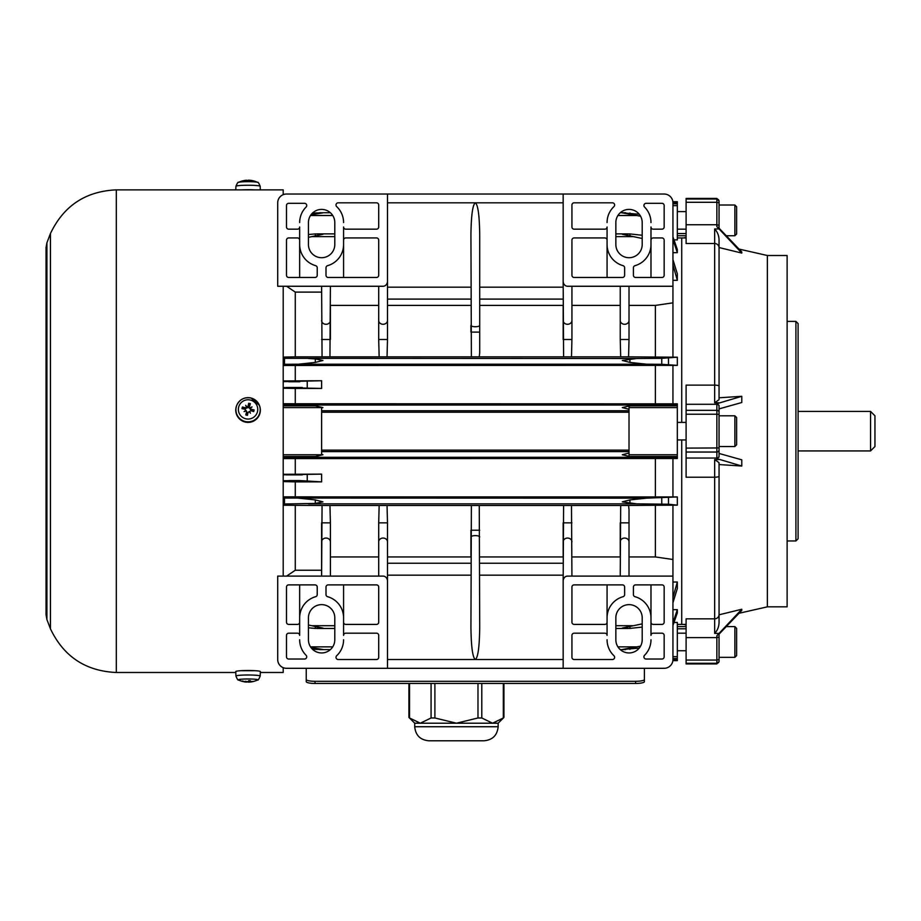 <?xml version="1.0" encoding="UTF-8"?>
<svg xmlns="http://www.w3.org/2000/svg" width="921" height="921" viewBox="0 0 921 921"><rect width="100%" height="100%" fill="white"/><g stroke="black" fill="none" stroke-linecap="round" stroke-linejoin="round"><path stroke-width="1.38" d="M686.11 624.403L681.724 624.403L681.724 439.95L681.724 624.403L677.326 624.403M681.724 422.394L681.724 237.94L681.724 422.394M387.488 581.163L387.488 668.312L286.489 668.312A8.784 8.784 0 0 1 277.705 659.528L277.705 576.097L383.101 576.097A5.066 4.386 -90 0 1 387.488 581.163L387.488 522.852L378.704 522.852L379.153 505.491L329.948 505.491L330.397 522.852L321.613 522.852L321.613 576.097L322.062 505.491L329.948 505.491M330.397 556.94L330.397 576.097L330.397 541.87L330.397 556.94L378.704 556.94M343.579 222.571A21.954 21.954 0 0 0 336.683 206.603A2.199 2.199 0 0 1 338.191 202.816L376.516 202.816A2.199 2.199 0 0 1 378.704 205.015L378.704 226.969A2.199 2.199 0 0 1 376.516 229.168L345.766 229.168A2.199 2.199 0 0 1 343.579 226.969L343.579 277.474M299.659 277.474L299.659 226.969A2.199 2.199 0 0 1 297.46 229.168L288.676 229.168A2.199 2.199 0 0 1 286.489 226.969L286.489 205.51A2.199 2.199 0 0 1 288.676 203.311L304.529 203.311A2.199 2.199 0 0 1 306.083 207.064A21.954 21.954 0 0 0 299.659 222.571M334.795 222.571L334.795 244.537A13.17 13.17 0 0 1 321.613 257.707A13.17 13.17 0 0 1 308.443 244.537L308.443 222.571A13.17 13.17 0 0 1 321.613 209.401A13.17 13.17 0 0 1 334.795 222.571M326.011 267.769A2.199 2.199 0 0 1 327.611 265.662A21.954 21.954 0 0 0 343.579 244.537L343.579 240.139A2.199 2.199 0 0 1 345.766 237.94L376.516 237.94A2.199 2.199 0 0 1 378.704 240.139L378.704 275.275A2.199 2.199 0 0 1 376.516 277.474L328.21 277.474A2.199 2.199 0 0 1 326.011 275.275L326.011 267.769M299.659 240.139L299.659 244.537A21.954 21.954 0 0 0 315.627 265.662A2.199 2.199 0 0 1 317.227 267.769L317.227 275.275A2.199 2.199 0 0 1 315.028 277.474L288.676 277.474A2.199 2.199 0 0 1 286.489 275.275L286.489 240.139A2.199 2.199 0 0 1 288.676 237.94L297.46 237.94A2.199 2.199 0 0 1 299.659 240.139M607.066 277.474L607.066 226.969A2.199 2.199 0 0 1 604.867 229.168L574.128 229.168A2.199 2.199 0 0 1 571.929 226.969L571.929 205.015A2.199 2.199 0 0 1 574.128 202.816L612.442 202.816A2.199 2.199 0 0 1 613.95 206.603A21.954 21.954 0 0 0 607.066 222.571M650.986 222.571A21.954 21.954 0 0 0 644.562 207.064A2.199 2.199 0 0 1 646.116 203.311L661.957 203.311A2.199 2.199 0 0 1 664.156 205.51L664.156 226.969A2.199 2.199 0 0 1 661.957 229.168L653.173 229.168A2.199 2.199 0 0 1 650.986 226.969L650.986 277.474M615.85 244.537L615.85 222.571A13.17 13.17 0 0 1 629.02 209.401A13.17 13.17 0 0 1 642.202 222.571L642.202 244.537A13.17 13.17 0 0 1 629.02 257.707A13.17 13.17 0 0 1 615.85 244.537M623.033 265.662A2.199 2.199 0 0 1 624.634 267.769L624.634 275.275A2.199 2.199 0 0 1 622.435 277.474L574.128 277.474A2.199 2.199 0 0 1 571.929 275.275L571.929 240.139A2.199 2.199 0 0 1 574.128 237.94L604.867 237.94A2.199 2.199 0 0 1 607.066 240.139L607.066 244.537A21.954 21.954 0 0 0 623.033 265.662M650.986 244.537L650.986 240.139A2.199 2.199 0 0 1 653.173 237.94L661.957 237.94A2.199 2.199 0 0 1 664.156 240.139L664.156 275.275A2.199 2.199 0 0 1 661.957 277.474L635.617 277.474A2.199 2.199 0 0 1 633.418 275.275L633.418 267.769A2.199 2.199 0 0 1 635.018 265.662A21.954 21.954 0 0 0 650.986 244.537M343.579 584.881L343.579 635.375A2.199 2.199 0 0 1 345.766 633.188L376.516 633.188A2.199 2.199 0 0 1 378.704 635.375L378.704 657.341A2.199 2.199 0 0 1 376.516 659.528L338.191 659.528A2.199 2.199 0 0 1 336.683 655.74A21.954 21.954 0 0 0 343.579 639.773M299.659 639.773A21.954 21.954 0 0 0 306.083 655.28A2.199 2.199 0 0 1 304.529 659.033L288.676 659.033A2.199 2.199 0 0 1 286.489 656.834L286.489 635.375A2.199 2.199 0 0 1 288.676 633.188L297.46 633.188A2.199 2.199 0 0 1 299.659 635.375L299.659 584.881M334.795 617.818L334.795 639.773A13.17 13.17 0 0 1 321.613 652.943A13.17 13.17 0 0 1 308.443 639.773L308.443 617.818A13.17 13.17 0 0 1 321.613 604.637A13.17 13.17 0 0 1 334.795 617.818M327.611 596.693A2.199 2.199 0 0 1 326.011 594.575L326.011 587.068A2.199 2.199 0 0 1 328.21 584.881L376.516 584.881A2.199 2.199 0 0 1 378.704 587.068L378.704 622.205A2.199 2.199 0 0 1 376.516 624.403L345.766 624.403A2.199 2.199 0 0 1 343.579 622.205L343.579 617.818A21.954 21.954 0 0 0 327.611 596.693M299.659 617.818L299.659 622.205A2.199 2.199 0 0 1 297.46 624.403L288.676 624.403A2.199 2.199 0 0 1 286.489 622.205L286.489 587.068A2.199 2.199 0 0 1 288.676 584.881L315.028 584.881A2.199 2.199 0 0 1 317.227 587.068L317.227 594.575A2.199 2.199 0 0 1 315.627 596.693A21.954 21.954 0 0 0 299.659 617.818M607.066 639.773A21.954 21.954 0 0 0 613.95 655.74A2.199 2.199 0 0 1 612.442 659.528L574.128 659.528A2.199 2.199 0 0 1 571.929 657.341L571.929 635.375A2.199 2.199 0 0 1 574.128 633.188L604.867 633.188A2.199 2.199 0 0 1 607.066 635.375L607.066 584.881M650.986 584.881L650.986 635.375A2.199 2.199 0 0 1 653.173 633.188L661.957 633.188A2.199 2.199 0 0 1 664.156 635.375L664.156 656.834A2.199 2.199 0 0 1 661.957 659.033L646.116 659.033A2.199 2.199 0 0 1 644.562 655.28A21.954 21.954 0 0 0 650.986 639.773M615.85 639.773L615.85 617.818A13.17 13.17 0 0 1 629.02 604.637A13.17 13.17 0 0 1 642.202 617.818L642.202 639.773A13.17 13.17 0 0 1 629.02 652.943A13.17 13.17 0 0 1 615.85 639.773M624.634 594.575A2.199 2.199 0 0 1 623.033 596.693A21.954 21.954 0 0 0 607.066 617.818L607.066 622.205A2.199 2.199 0 0 1 604.867 624.403L574.128 624.403A2.199 2.199 0 0 1 571.929 622.205L571.929 587.068A2.199 2.199 0 0 1 574.128 584.881L622.435 584.881A2.199 2.199 0 0 1 624.634 587.068L624.634 594.575M650.986 622.205L650.986 617.818A21.954 21.954 0 0 0 635.018 596.693A2.199 2.199 0 0 1 633.418 594.575L633.418 587.068A2.199 2.199 0 0 1 635.617 584.881L661.957 584.881A2.199 2.199 0 0 1 664.156 587.068L664.156 622.205A2.199 2.199 0 0 1 661.957 624.403L653.173 624.403A2.199 2.199 0 0 1 650.986 622.205M387.488 194.032L286.489 194.032A8.784 8.784 0 0 0 277.705 202.816L277.705 286.258L383.101 286.258A5.066 4.386 90 0 0 387.488 281.181L387.488 194.032L664.156 194.032A8.784 8.784 0 0 1 672.94 202.816L672.94 286.258L567.543 286.258A5.066 4.386 90 0 1 563.157 281.181L563.594 356.853L620.685 356.853L620.236 339.492L629.02 339.492L629.02 286.258M321.613 286.258L322.062 356.853L379.153 356.853L378.704 339.492L387.488 339.492L387.488 281.181M387.488 668.312L664.156 668.312A8.784 8.784 0 0 0 672.94 659.528L672.94 559.496L655.372 556.94L629.02 556.94M378.704 286.258L378.704 339.492M387.488 339.492L387.039 356.853L379.153 356.853M470.93 287.179L387.488 287.179L387.488 202.816L563.157 202.816L563.157 287.179L479.714 287.179M471.379 356.853L479.265 356.853L479.714 352.616L479.714 234.751C479.45 215.387 477.987 204.75 475.317 202.816C472.657 204.75 471.195 215.387 470.93 234.751L471.379 356.853L387.039 356.853M571.492 356.853L571.929 339.492L563.157 339.492L563.157 305.404L479.714 305.404L479.714 332.113L470.93 332.113L470.93 325.389A4.386 1.347 180 0 0 475.317 326.736A4.386 1.347 180 0 0 479.714 325.389M329.948 356.853L330.397 286.258M378.704 305.404L330.397 305.404L330.397 339.492L321.613 339.492M620.685 356.853L628.571 356.853L629.02 339.492M620.236 286.258L620.236 339.492M571.929 339.492L571.929 286.258M563.157 281.181L563.157 194.032M378.704 522.852L378.704 576.097M379.153 505.491L387.039 505.491L387.488 522.852M470.93 575.176L387.488 575.176L387.488 659.528L563.157 659.528L563.157 575.176L479.714 575.176M471.379 505.491L470.93 627.592C471.195 646.956 472.657 657.606 475.317 659.528C477.987 657.606 479.45 646.956 479.714 627.592L479.265 505.491L387.039 505.491M387.488 556.94L470.93 556.94L470.93 530.231L479.714 530.231M321.613 541.87A4.386 3.799 0 0 1 326.011 538.06A4.386 3.799 0 0 1 330.397 541.87L330.397 522.852M628.571 356.853L677.326 357.198L677.326 365.384L672.94 365.384L672.94 403.847L677.326 403.847L677.326 458.497L672.94 458.497L672.94 496.96L677.326 496.96L677.326 505.145L620.685 505.491L620.236 576.097M571.929 556.94L620.236 556.94L620.236 522.852L629.02 522.852L629.02 509.727L629.02 541.87L629.02 522.852M571.929 576.097L571.492 505.491L479.265 505.491M563.594 505.491L563.157 581.163A5.066 4.386 -90 0 1 567.543 576.097L672.94 576.097M563.157 581.163L563.157 668.312M479.714 556.94L563.157 556.94L563.157 522.852L571.929 522.852M629.02 576.097L629.02 541.87A4.386 3.799 0 0 0 624.634 538.06A4.386 3.799 0 0 0 620.236 541.87M628.571 505.491L629.02 509.727M620.685 505.491L571.492 505.491M677.326 505.145L668.485 504.224L636.722 503.856L622.308 501.876L629.929 499.919L646.692 498.146L677.326 496.96M315.293 503.419L315.293 499.919L322.926 501.876L315.293 503.419L283.196 504.017M322.062 505.491L283.196 505.249M295.273 505.491L295.273 570.237L321.613 570.237M655.372 505.491L655.372 556.94M672.94 505.145L672.94 559.496M479.265 356.853L563.594 356.853M470.93 305.404L387.488 305.404M672.94 286.258L672.94 302.848L655.372 305.404L629.02 305.404M655.372 305.404L655.372 356.853M620.236 305.404L571.929 305.404M672.94 302.848L672.94 357.198M672.94 582.026L677.326 582.026L677.326 588.473L672.94 602.748M672.94 609.679L677.326 609.679L677.326 612.856L672.94 625.486M673.999 622.458L677.326 622.458L677.326 660.633L672.871 660.633M672.871 201.711L677.326 201.711L677.326 239.886L673.999 239.886M672.94 236.858L677.326 249.487L677.326 252.665L672.94 252.665M672.94 259.595L677.326 273.871L677.326 280.329L672.94 280.329M677.326 405.044L640.014 405.044L629.02 406.023L629.02 456.321L622.308 454.744L629.02 453.051M677.326 456.505L629.929 456.505L640.014 457.3L677.326 457.3M629.929 456.505L629.02 456.321M672.94 458.497L283.196 458.589M321.613 454.41L322.926 454.744L315.293 456.505L305.219 457.3L640.014 457.3M321.613 450.127L629.02 450.127M629.02 412.217L321.613 412.217M617.91 646.853L636.722 646.853L640.567 646.128M672.94 622.849L677.326 609.679M677.326 252.665L672.94 239.495M640.567 216.216L622.308 212.878L639.22 214.225M315.293 212.958L322.926 212.878L315.293 214.086L315.293 212.958L312.242 213.315M310.803 215.054L315.293 214.086M321.613 292.107L295.273 292.107L295.273 356.853L322.062 356.853M677.326 280.329L672.94 264.753M642.202 238.481L622.308 234.291L629.929 233.922L642.202 235.269M315.293 235.811L315.293 233.922L322.926 234.291L308.443 237.342M295.273 292.107L286.615 286.258M286.615 576.097L295.273 570.237M308.443 625.014L311.759 625.704L334.795 625.704M615.85 625.704L633.475 625.704L642.202 623.862M672.94 597.591L677.326 582.026M321.613 455.066L321.613 407.278L322.926 407.6L321.613 407.934M283.196 405.839L315.293 405.839L321.613 407.278M315.293 405.839L305.219 405.044L640.014 405.044M283.196 403.755L672.94 403.847M629.02 409.292L622.308 407.6L629.02 406.023M283.196 498.042L646.692 498.146M283.196 358.327L636.722 358.499L622.308 360.468L629.929 362.425L646.692 364.198L661.762 364.302L661.762 358.327L677.326 357.198M315.293 362.425L315.293 358.925L322.926 360.468L315.293 362.425L298.542 364.198L283.196 364.302M315.293 499.919L298.542 498.146M308.443 627.811L315.293 628.421L315.293 626.533L311.759 625.704M315.293 358.925L308.5 358.499M312.242 649.029L315.293 649.386L315.293 648.257L310.803 647.29M315.293 233.922L308.443 234.533M315.293 626.533L322.926 628.053L315.293 628.421M315.293 648.257L322.926 649.466L315.293 649.386M642.202 627.086L629.929 628.421L622.308 628.053L633.475 625.704M639.22 648.119L622.308 649.466L636.722 646.853M677.326 365.384L661.762 364.302M636.722 358.499L661.762 358.327M672.94 365.384L283.196 365.487M283.196 357.095L295.273 356.853M283.196 496.856L672.94 496.96M283.196 380.949L321.613 380.73L321.613 388.443L295.273 388.443L295.273 403.536M295.273 365.706L295.273 380.73M283.196 474.292L321.613 474.131L321.613 481.867L295.273 481.867L295.273 496.638M295.273 458.808L295.273 474.131M655.372 458.808L655.372 496.638M655.372 365.706L655.372 403.536M283.196 381.639L321.613 380.73M321.613 388.443L283.196 387.568M321.613 481.867L299.716 480.578L283.196 480.739M283.196 474.799L321.613 474.131M295.273 481.867L283.196 481.591M295.273 388.443L283.196 388.236M248.958 407.738A6.585 6.562 -0 0 0 248.14 407.669M870.564 450.933L874.95 446.547L874.95 415.797L870.564 411.411L870.564 450.933L798.104 450.933M240.968 670.695L255.152 670.695M50.436 628.79L50.436 233.554C63.653 205.809 85.607 191.234 116.311 189.864L116.311 672.491C85.607 671.11 63.653 656.546 50.436 628.79L46.913 619.568L46.913 242.787L50.436 233.554M260.321 672.491L283.196 672.491L283.196 667.679M283.196 576.097L283.196 286.258M283.196 194.676L283.196 189.864L116.311 189.864M251.065 670.534A12.295 1.071 0 0 1 260.355 671.57L260.194 676.049A12.134 1.059 180 0 0 251.019 675.024A12.134 1.059 180 0 0 235.926 676.049L235.764 671.57A12.295 1.071 0 0 1 251.065 670.534M235.926 676.049C237.284 679.307 238.159 680.607 238.527 679.974A9.694 0.84 0 0 1 250.42 679.007A9.694 0.84 0 0 1 257.592 679.974L257.592 679.974C257.961 680.607 258.836 679.307 260.194 676.049M249.43 680.723L250.282 681.77L249.499 681.621A21.92 6.758 -93.6 0 0 250.362 680.723L248.682 680.688A21.92 3.834 96 0 1 248.071 681.586L246.828 681.69A21.678 11.616 74.8 0 1 245.688 681.229A21.678 10.177 -81.3 0 0 246.54 681.713L245.343 681.724A21.92 20.561 -119.3 0 1 242.442 681.01L242.027 681.16A21.92 21.54 90.5 0 0 244.986 681.851L245.665 681.77M250.282 681.77A21.678 18.524 -61.4 0 0 252.032 681.367A21.678 17.925 79.6 0 1 250.454 681.793L250.454 681.736M251.134 681.851L250.454 681.793L251.134 681.851A21.92 21.218 -133.2 0 0 254.092 681.275L253.839 681.379A21.954 21.954 0 0 0 257.592 679.974M253.678 681.413L253.678 681.413A21.92 20.895 90.8 0 1 252.239 681.747A21.92 20.895 90.8 0 1 250.777 681.977L250.777 681.885M249.579 682.093L250.777 681.977L249.545 681.747M249.579 682.081A21.678 12.272 -81.3 0 1 249.292 682.116L249.441 681.448M246.69 681.736L247.438 681.747A21.92 4.168 -94.1 0 0 248.048 682.116L249.292 682.116M245.792 681.782L246.655 681.632M245.838 682.035L246.621 682.093L245.838 682.035A21.678 19.18 78 0 1 245.078 681.954A21.678 19.18 78 0 1 244.088 681.782A21.678 17.269 -66.2 0 0 244.756 681.897A21.678 17.269 -66.2 0 0 245.665 682.012L244.998 681.667M259.331 405.252A12.295 12.249 180 0 1 248.06 422.394A12.295 12.249 180 0 1 236.789 405.252L236.927 404.918A12.134 12.088 0 0 0 248.06 421.841A12.134 12.088 0 0 0 251.019 398.022A12.134 12.088 0 0 0 236.927 404.918C239.944 399.207 244.641 396.905 251.019 398.01L259.331 405.252M250.42 400.059A9.694 9.647 180 0 1 255.013 416.142A9.694 9.647 180 0 1 238.746 412.055A9.694 9.647 180 0 1 250.42 400.059M249.499 406.541A21.92 1.324 -72 0 0 250.362 403.709L249.061 406.771A3.154 3.143 180 0 0 248.601 406.656L245.193 408.809L242.442 407.001A6.067 6.044 0 0 0 242.027 408.671L244.986 409.223L246.621 411.94A21.92 2.475 107.2 0 0 245.757 414.887L247.058 412.723A3.154 3.143 180 0 0 247.519 412.838L250.926 410.697L253.252 411.457A5.63 5.607 180 0 0 253.655 409.868L254.092 409.926A21.92 3.776 -169.3 0 0 251.134 409.258L249.061 406.771M250.282 407.715A21.678 5.399 -28.1 0 1 252.032 406.898A21.678 2.21 146.2 0 1 250.454 408.003M249.579 411.445A21.678 4.617 63.3 0 1 250.431 413.218L249.499 411.722L250.777 410.674L253.678 411.595A6.067 6.044 0 0 0 254.092 409.926M250.431 413.218A21.678 2.705 -124.8 0 1 249.292 411.618L247.542 412.712M247.519 412.838L247.438 415.313A21.92 1.554 -79 0 0 248.048 412.297M245.838 410.754A21.678 2.107 152.7 0 1 244.088 411.629A21.678 5.296 -34.8 0 1 245.665 410.467M246.54 407.024A21.678 2.89 -118.3 0 1 245.688 405.309L246.621 406.909L245.343 407.807A21.92 3.719 -162.2 0 0 242.442 407.001M245.688 405.309A21.678 4.801 56.7 0 1 246.828 406.852L247.001 408.026M248.601 406.656L248.682 403.283A21.92 2.256 100.1 0 0 248.071 406.184L246.828 406.852M242.868 407.174A5.63 5.607 180 0 0 242.465 408.751L244.951 409.212A3.154 3.143 180 0 1 245.067 408.751M253.655 409.868L251.168 410.282A3.154 3.143 180 0 1 251.053 410.743M244.088 411.629L246.287 410.858L247.058 412.723M252.032 406.898L249.833 408.74L249.015 406.898M251.168 410.282L249.833 408.74M244.951 409.212L246.287 410.858M254.403 189.864A12.295 1.071 180 0 0 241.716 189.864M260.194 186.295C258.836 183.049 257.961 181.736 257.592 182.37L257.592 182.37A9.694 0.84 180 0 0 248.06 181.679A9.694 0.84 180 0 0 238.527 182.37C238.159 181.736 237.284 183.049 235.926 186.295A12.134 1.059 -0 0 1 248.06 185.236A12.134 1.059 -0 0 1 260.194 186.295L260.321 189.864M246.494 180.251A21.954 21.954 0 0 0 245.078 180.401A21.678 19.18 102 0 1 245.838 180.309L246.621 180.251A21.92 6.424 83.2 0 0 245.757 180.643L247.438 180.608A21.92 4.168 -85.9 0 1 248.048 180.228L249.292 180.228A21.678 12.272 -98.7 0 1 250.431 180.424A21.678 9.521 103.7 0 0 249.579 180.251L250.777 180.366A21.92 20.895 89.2 0 1 252.239 180.597A21.92 20.895 89.2 0 1 253.678 180.93L253.839 180.965A21.954 21.954 0 0 1 257.592 182.37M245.078 180.401A21.678 19.18 102 0 0 244.088 180.562A21.678 17.269 -113.8 0 1 244.756 180.447A21.678 17.269 -113.8 0 1 245.665 180.332M686.11 233.554L677.326 233.554M677.326 628.79L686.11 628.79M686.11 624.991L683.67 624.403M683.67 237.94L686.11 237.353M677.326 235.753L686.11 235.753M686.11 626.591L677.326 626.591M409.523 683.463L409.523 717.977L420.298 723.204L414.715 723.204L408.936 717.436L408.936 683.463M503.338 683.463L503.338 717.977L492.562 723.204L420.298 723.204L431.074 717.977L434.885 717.977L456.436 723.204L477.987 717.977L481.787 717.977L492.562 723.204L498.146 723.204L503.925 717.436L503.925 683.463M414.715 726.715L498.146 726.715C497.317 735.257 492.631 739.943 484.089 740.772L428.772 740.772C420.229 739.943 415.544 735.257 414.715 726.715L414.715 723.204M306.244 679.502L306.244 681.644A8.784 1.819 0 0 0 315.028 683.463L635.617 683.463A8.784 1.819 0 0 0 644.401 681.644L644.401 679.502A8.784 1.819 180 0 1 635.617 681.31L315.028 681.31A8.784 1.819 180 0 1 306.244 679.502L306.244 668.312M644.401 668.312L644.401 679.502M795.905 321.383L795.905 540.961L798.104 538.762L798.104 323.582L795.905 321.383L787.121 321.383M767.354 255.508L787.121 255.508L787.121 606.835L767.354 606.835L767.354 255.508L739.033 249.073M719.048 614.572L719.048 476.18A4.386 1.048 180 0 1 714.661 477.228L714.661 618.831A4.386 4.26 0 0 0 719.048 614.572L719.048 621.813C719.094 626.384 717.632 630.252 714.661 633.395L719.048 633.395L741.785 609.265L719.048 614.802L719.048 464.552L741.785 466.038L741.785 459.832L719.048 453.454L719.048 446.547L734.866 446.547L736.616 444.785L736.616 417.558L734.866 415.797L734.866 446.547M741.785 466.038L716.86 458.623L719.048 457.035L719.048 408.889L741.785 402.512L741.785 396.306L719.048 397.791M716.86 403.72L716.86 414.231L719.048 414.392L719.048 405.309L716.86 403.72L741.785 396.306M719.048 386.175L719.048 240.531C719.094 235.96 717.632 232.092 714.661 228.949L714.661 385.128A4.386 1.048 -0 0 1 719.048 386.175L719.048 399.668L714.661 402.776L719.048 402.776M719.048 228.189L741.785 251.974L741.785 253.079L716.86 226.601L719.048 228.615L719.048 201.227A2.199 2.187 -0 0 0 716.86 199.04L716.86 198.418L686.11 198.418L686.11 243.512L714.661 243.512A4.386 4.26 180 0 1 719.048 247.784M719.048 228.949L714.661 228.949M719.048 459.567L714.661 459.567L719.048 462.676L719.048 476.18M714.661 402.776L714.661 385.128L686.11 385.128L686.11 477.228L714.661 477.228L714.661 459.567M719.048 464.552L719.048 462.676M686.11 199.04L716.86 199.04L716.86 202.286L719.048 202.85L719.048 205.015L734.866 205.015L734.866 235.753L726.324 235.753M719.048 201.227L716.86 198.418M719.048 633.395L716.86 635.743L719.048 633.74L719.048 661.117L719.048 657.341L734.866 657.341L736.616 655.579L736.616 628.352L734.866 626.591L726.324 626.591M719.048 661.727L719.048 661.117A2.199 2.187 0 0 1 716.86 663.304L719.048 661.727M714.661 633.395L714.661 618.831L686.11 618.831L686.11 663.926L716.86 663.926M741.785 609.265L741.785 610.37L719.048 634.155M719.048 244.537L719.048 240.531M741.785 253.079L719.048 247.542M686.11 633.188L677.326 633.188M736.616 427.367L736.616 434.977M686.11 229.168L677.326 229.168M734.866 235.753L736.616 233.992L736.616 206.765L734.866 205.015M387.488 320.485A4.386 3.799 180 0 1 383.101 324.284A4.386 3.799 180 0 1 378.704 320.485M330.397 320.485A4.386 3.799 180 0 1 326.011 324.284A4.386 3.799 180 0 1 321.613 320.485M629.02 320.485A4.386 3.799 180 0 1 624.634 324.284A4.386 3.799 180 0 1 620.236 320.485M571.929 320.485A4.386 3.799 180 0 1 567.543 324.284A4.386 3.799 180 0 1 563.157 320.485M378.704 541.87A4.386 3.799 0 0 1 383.101 538.06A4.386 3.799 0 0 1 387.488 541.87M470.93 536.966A4.386 1.347 0 0 1 475.317 535.619A4.386 1.347 0 0 1 479.714 536.966M563.157 541.87A4.386 3.799 0 0 1 567.543 538.06A4.386 3.799 0 0 1 571.929 541.87M308.5 503.856L636.722 503.856M563.157 563.238L479.714 563.238M470.93 563.238L387.488 563.238M479.714 299.106L563.157 299.106M387.488 299.106L470.93 299.106M677.326 656.673L672.94 656.673M677.326 658.561L672.94 658.561M677.326 659.413L672.94 659.413M677.326 203.794L672.94 203.794M677.326 205.671L672.94 205.671M677.326 202.931L672.94 202.931M677.326 405.839L629.929 405.839M677.326 407.6L629.02 407.6M677.326 454.744L629.02 454.744M283.196 457.3L305.219 457.3M321.613 451.601L629.02 451.601M321.613 410.754L629.02 410.754M310.504 646.853L332.734 646.853M310.504 215.502L332.734 215.502M617.91 215.502L636.722 215.502M311.759 236.639L334.795 236.639M615.85 236.639L633.475 236.639M283.196 456.505L315.293 456.505M283.196 454.744L321.613 454.744M283.196 407.6L321.613 407.6M283.196 405.044L305.219 405.044M284.497 504.006L284.497 498.054M284.497 364.29L284.497 358.338M629.929 503.419L629.929 499.919M629.929 628.421L629.929 626.533M629.929 362.425L629.929 358.925M629.929 649.386L629.929 648.257M629.929 235.811L629.929 233.922M629.929 214.086L629.929 212.958M668.485 504.224L668.485 497.847M668.485 364.497L668.485 358.119M661.762 504.017L661.762 498.054M298.542 364.198L646.692 364.198M307.234 387.649L307.234 381.547M307.234 480.854L307.234 474.741M286.212 474.868L302.353 474.868M288.837 480.578L299.716 480.578M288.78 381.766L299.774 381.766M286.247 387.476L302.307 387.476M245.757 414.887A6.067 6.044 0 0 0 247.438 415.313M250.362 403.709A6.067 6.044 0 0 0 248.682 403.283M248.624 403.743A5.63 5.607 180 0 1 250.213 404.135M247.496 414.887A5.63 5.607 180 0 1 245.907 414.496M251.134 409.258L251.042 410.271M246.621 411.94L247.104 412.608M248.071 406.184L248.578 406.783M245.343 407.807L245.193 408.809M431.074 683.463L431.074 717.977M434.885 683.463L434.885 717.977M477.987 683.463L477.987 717.977M481.787 683.463L481.787 717.977M315.028 681.31L315.028 683.463M635.617 681.31L635.617 683.463M686.11 202.286L716.86 202.286L716.86 224.747L686.11 224.747M719.048 225.311L716.86 224.747L716.86 226.601M686.11 414.231L716.86 414.231L716.86 458.048L686.11 458.048M719.048 455.93A2.199 2.118 0 0 1 716.86 458.048L716.86 458.623M686.11 404.296L716.86 404.296A2.199 2.118 -0 0 1 719.048 406.414M686.11 410.317L716.86 410.317A2.199 2.118 -0 0 1 719.048 412.435M686.11 448.113L719.048 447.951M686.11 452.038L716.86 452.038A2.199 2.118 0 0 0 719.048 449.909M716.86 635.743L716.86 637.608L719.048 637.033M686.11 637.608L716.86 637.608L716.86 660.058L719.048 659.494M686.11 660.058L716.86 660.058L716.86 663.304L686.11 663.304M734.866 626.591L734.866 657.341M677.326 237.94L686.11 237.94M319.518 212.739L330.386 212.739M620.259 212.739L625.716 212.739M317.066 233.876L334.795 233.876M615.85 233.876L628.168 233.876M319.518 649.604L330.386 649.604M620.259 649.604L625.716 649.604M317.066 628.467L334.795 628.467M615.85 628.467L628.168 628.467M870.564 411.411L798.104 411.411M46.913 619.568L46.05 614.86L46.05 247.484L46.913 242.787M235.799 672.491L116.311 672.491M238.527 679.974A21.954 21.954 0 0 0 244.756 681.897M245.078 681.954A21.954 21.954 0 0 0 246.494 682.093M249.672 682.093A21.954 21.954 0 0 0 252.239 681.747M248.658 680.711L250.328 680.757M247.45 681.747L245.78 681.713M249.464 681.678L249.372 680.723M235.926 186.295L235.799 189.864M252.239 180.597A21.954 21.954 0 0 0 249.672 180.251M244.756 180.447A21.954 21.954 0 0 0 238.527 182.37M247.45 180.597L245.78 180.631M498.146 726.715L498.146 723.204M787.121 540.961L795.905 540.961M767.354 606.835L739.033 613.271M686.11 650.744L677.326 650.744M686.11 422.394L677.326 422.394M686.11 439.95L677.326 439.95M734.866 415.797L719.048 415.797M686.11 211.6L677.326 211.6"/></g></svg>
